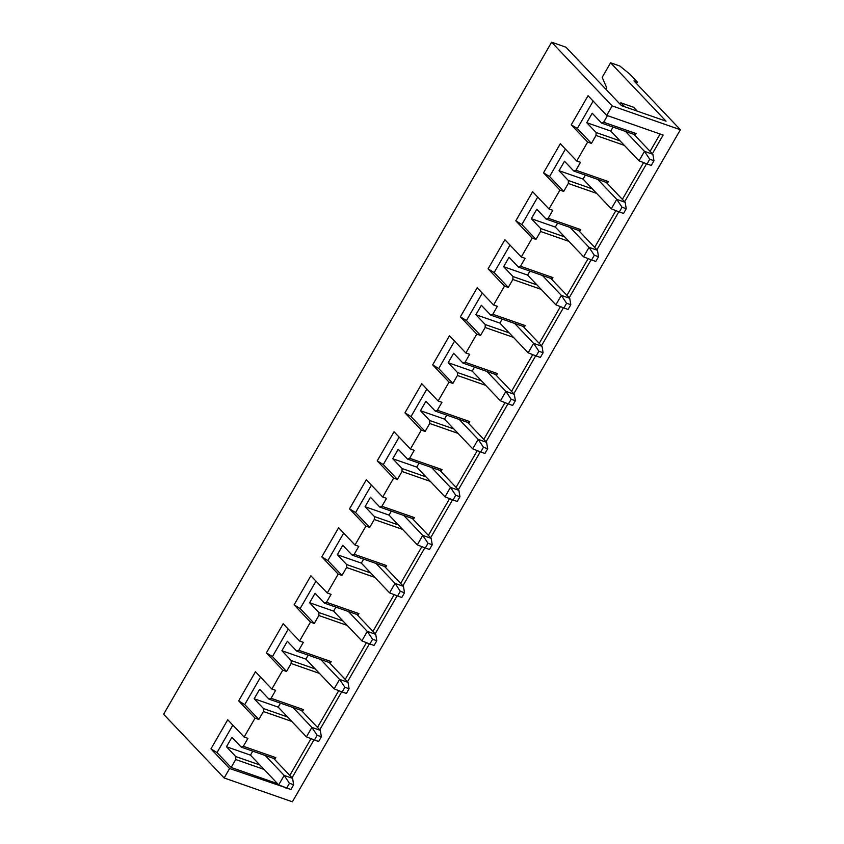 <?xml version="1.0" encoding="UTF-8"?>
<svg xmlns="http://www.w3.org/2000/svg" width="844" height="844" viewBox="0 0 844 844"><rect width="100%" height="100%" fill="white"/><g stroke="black" fill="none" stroke-linecap="round" stroke-linejoin="round"><path stroke-width="1.27" d="M273.667 758.45L241.247 747.119L243.346 746.296L275.777 757.617L273.667 758.45L292.594 778.358L293.659 784.762L289.45 783.295L286.717 788.011L278.71 784.867L284.164 775.414L292.594 778.358M265.248 755.507L284.164 775.414L289.45 783.295M286.717 788.011L290.927 789.488L293.659 784.762M252.767 751.139L250.457 755.127L278.71 784.867M301.382 710.437L268.962 699.117L271.061 698.283L303.492 709.614L301.382 710.437L320.309 730.355L321.374 736.759L317.165 735.282L314.432 740.009L306.425 736.865L311.879 727.412L320.309 730.355M292.963 707.504L311.879 727.412L317.165 735.282M314.432 740.009L318.642 741.486L321.374 736.759M280.482 703.136L278.182 707.124L306.425 736.865M329.107 662.434L296.677 651.114L298.776 650.281L331.207 661.612L329.107 662.434L348.023 682.342L349.089 688.757L344.879 687.28L342.147 692.006L334.14 688.852L339.594 679.409L348.023 682.342M320.678 659.491L339.594 679.409L344.879 687.28M342.147 692.006L346.367 693.473L349.089 688.757M308.197 655.134L305.897 659.122L334.14 688.852M356.822 614.432L324.391 603.112L326.491 602.278L358.922 613.609L356.822 614.432L375.738 634.34L376.804 640.744L372.594 639.277L369.862 644.004L361.854 640.849L367.309 631.396L375.738 634.34M348.393 611.489L367.309 631.396L372.594 639.277M369.862 644.004L374.082 645.47L376.804 640.744M335.912 607.131L333.612 611.119L361.854 640.849M384.537 566.429L352.106 555.099L354.206 554.276L386.636 565.596L384.537 566.429L403.453 586.337L404.519 592.741L400.309 591.275L397.577 596.001L389.569 592.847L395.024 583.394L403.453 586.337M376.107 563.486L395.024 583.394L400.309 591.275M397.577 596.001L401.797 597.468L404.519 592.741M363.627 559.129L361.327 563.117L389.569 592.847M412.252 518.427L379.821 507.096L381.921 506.273L414.351 517.594L412.252 518.427L431.168 538.335L432.233 544.739L428.024 543.272L425.292 547.999L417.284 544.844L422.738 535.391L431.168 538.335M403.822 515.484L422.738 535.391L428.024 543.272M425.292 547.999L429.512 549.465L432.233 544.739M391.342 511.126L389.042 515.104L417.284 544.844M439.967 470.414L407.536 459.094L409.635 458.271L442.066 469.591L439.967 470.414L458.883 490.332L459.948 496.736L455.739 495.27L453.017 499.986L444.999 496.842L450.453 487.389L458.883 490.332M431.537 467.481L450.453 487.389L455.739 495.27M453.017 499.986L457.226 501.463L459.948 496.736M419.057 463.113L416.757 467.101L444.999 496.842M467.681 422.411L435.251 411.091L437.35 410.258L469.781 421.589L467.681 422.411L486.598 442.33L487.663 448.734L483.454 447.257L480.732 451.983L472.714 448.839L478.179 439.386L486.598 442.33M459.252 419.479L478.179 439.386L483.454 447.257M480.732 451.983L484.941 453.46L487.663 448.734M446.771 415.111L444.471 419.099L472.714 448.839M495.396 374.409L462.966 363.089L465.065 362.255L497.496 373.586L495.396 374.409L514.312 394.317L515.378 400.731L511.169 399.254L508.447 403.981L500.429 400.826L505.894 391.384L514.312 394.317M486.977 371.466L505.894 391.384L511.169 399.254M508.447 403.981L512.656 405.447L515.378 400.731M474.486 367.108L472.186 371.096L500.429 400.826M523.111 326.406L490.68 315.086L492.791 314.253L525.211 325.573L523.111 326.406L542.027 346.314L543.093 352.718L538.883 351.252L536.162 355.978L528.144 352.824L533.608 343.371L542.027 346.314M514.692 323.463L533.608 343.371L538.883 351.252M536.162 355.978L540.371 357.445L543.093 352.718M502.201 319.106L499.901 323.094L528.144 352.824M550.826 278.404L518.406 267.073L520.505 266.25L552.925 277.57L550.826 278.404L569.742 298.312L570.808 304.716L566.598 303.249L563.876 307.976L555.869 304.821L561.323 295.368L569.742 298.312M542.407 275.461L561.323 295.368L566.598 303.249M563.876 307.976L568.086 309.442L570.808 304.716M529.916 271.103L527.616 275.091L555.869 304.821M578.541 230.401L546.121 219.071L548.22 218.248L580.64 229.568L578.541 230.401L597.457 250.309L598.523 256.713L594.313 255.247L591.591 259.973L583.584 256.819L589.038 247.366L597.457 250.309M570.122 227.458L589.038 247.366L594.313 255.247M591.591 259.973L595.801 261.44L598.523 256.713M557.631 223.09L555.331 227.078L583.584 256.819M606.256 182.388L573.836 171.068L575.935 170.245L608.355 181.565L606.256 182.388L625.172 202.307L626.248 208.711L622.028 207.244L619.306 211.96L611.299 208.816L616.753 199.363L625.172 202.307M597.837 179.455L616.753 199.363L622.028 207.244M619.306 211.96L623.516 213.437L626.248 208.711M585.346 175.088L583.046 179.076L611.299 208.816M634.983 135.451L636.07 133.563L633.971 134.386L652.887 154.304L653.963 160.708L649.743 159.231L647.021 163.958L639.014 160.803L644.468 151.361L652.887 154.304M625.552 131.442L644.468 151.361L649.743 159.231M647.021 163.958L651.23 165.435L653.963 160.708M613.06 127.085L610.761 131.073L639.014 160.803M610.581 62.794L619.844 66.022L629.772 74.103L637.347 82.068L633.971 80.887L680.38 129.744L612.164 105.911L551.628 42.2L565.944 47.201L621.437 105.605L666.074 121.198L610.581 62.794L602.183 77.342L606.699 87.787L605.865 89.221M624.328 145.358L596.012 135.462L596.096 132.519L620.097 140.895M652.359 153.745L663.131 135.072L606.709 115.364L588.046 95.72L571.24 124.828L587.635 142.077L576.726 160.982L560.332 143.723L543.525 172.83L559.92 190.09L549.011 208.985L532.617 191.725L515.811 220.833L532.205 238.092L521.297 256.987L504.902 239.728L488.096 268.835L504.49 286.095L493.582 304.99L477.187 287.741L460.381 316.838L476.776 334.097L465.867 352.992L449.472 335.743L432.666 364.851L449.061 382.1L438.152 401.005L421.757 383.746L404.951 412.853L421.346 430.102L410.437 449.008L394.042 431.748L377.236 460.856L393.631 478.115L382.722 497.01L366.328 479.751L349.522 508.858L365.916 526.118L354.997 545.013L338.602 527.753L321.807 556.861L338.201 574.12L327.282 593.015L310.887 575.766L294.092 604.863L310.486 622.123L299.567 641.018L283.173 623.769L266.377 652.876L282.772 670.125L271.852 689.031L255.458 671.771L238.662 700.879L255.057 718.128L244.138 737.034L227.743 719.774L210.947 748.881L229.61 768.525L224.156 777.978L163.62 714.256L551.628 42.2M606.709 115.364L612.164 105.911M633.971 134.386L601.55 123.066L592.214 113.244L586.759 122.696L596.096 132.519M601.55 123.066L603.65 122.232L636.07 133.563M603.65 122.232L607.458 115.628M593.153 101.09L577.296 128.541L591.422 143.406L596.012 135.462M587.635 142.077L591.422 143.406M575.935 170.245L580.514 162.301L576.726 160.982M607.269 183.454L608.355 181.565M596.613 193.36L568.297 183.475L568.371 180.521L592.382 188.898M559.92 190.09L563.708 191.409L568.297 183.475M548.22 218.248L552.799 210.304L549.011 208.985M579.554 231.456L580.64 229.568M568.898 241.363L540.582 231.478L540.656 228.524L564.668 236.911M532.205 238.092L535.993 239.411L540.582 231.478M520.505 266.25L525.084 258.317L521.297 256.987M551.839 279.459L552.925 277.57M541.183 289.376L512.867 279.48L512.941 276.526L536.942 284.913M504.49 286.095L508.278 287.414L512.867 279.48M492.791 314.253L497.369 306.319L493.582 304.99M524.113 327.472L525.211 325.573M513.468 337.378L485.152 327.483L485.226 324.529L509.227 332.916M476.776 334.097L480.563 335.416L485.152 327.483M465.065 362.255L469.654 354.322L465.867 352.992M496.399 375.474L497.496 373.586M485.754 385.381L457.427 375.485L457.511 372.531L481.513 380.918M449.061 382.1L452.848 383.429L457.427 375.485M437.35 410.258L441.939 402.324L438.152 401.005M468.684 423.477L469.781 421.589M458.039 433.383L429.712 423.488L429.796 420.544L453.798 428.921M421.346 430.102L425.133 431.432L429.712 423.488M409.635 458.271L414.225 450.327L410.437 449.008M440.969 471.479L442.066 469.591M430.324 481.386L401.997 471.501L402.082 468.547L426.083 476.923M393.631 478.115L397.418 479.434L401.997 471.501M381.921 506.273L386.51 498.329L382.722 497.01M413.254 519.482L414.351 517.594M402.609 529.388L374.282 519.503L374.367 516.549L398.368 524.936M365.916 526.118L369.704 527.437L374.282 519.503M354.206 554.276L358.795 546.342L354.997 545.013M385.539 567.484L386.636 565.596M374.894 577.401L346.567 567.506L346.652 564.552L370.653 572.939M338.201 574.12L341.989 575.439L346.567 567.506M326.491 602.278L331.08 594.345L327.282 593.015M357.824 615.498L358.922 613.609M347.179 625.404L318.853 615.508L318.937 612.554L342.938 620.941M310.486 622.123L314.274 623.452L318.853 615.508M298.776 650.281L303.365 642.347L299.567 641.018M330.109 663.5L331.207 661.612M319.465 673.406L291.138 663.511L291.222 660.567L315.223 668.944M282.772 670.125L286.559 671.455L291.138 663.511M271.061 698.283L275.65 690.35L271.852 689.031M302.395 711.503L303.492 709.614M291.75 721.409L263.423 711.513L263.507 708.57L287.509 716.946M255.057 718.128L258.844 719.457L263.423 711.513M243.346 746.296L247.936 738.352L244.138 737.034M275.777 757.617L274.68 759.505M264.035 769.411L235.708 759.526L235.792 756.572L259.794 764.949M232.849 725.144L217.003 752.595L231.129 767.46L235.708 759.526M231.129 767.46L277.592 783.686M289.787 775.404L311.003 738.658M317.502 727.401L338.718 690.656M345.217 679.399L366.433 642.653M372.932 631.396L394.148 594.651M400.647 583.394L421.863 546.648M428.362 535.391L449.578 498.635M456.077 487.378L477.293 450.633M483.791 439.376L505.007 402.63M511.506 391.373L532.722 354.628M539.221 343.371L560.437 306.625M566.936 295.368L588.152 258.623M594.661 247.366L615.877 210.61M622.376 199.353L643.592 162.607M650.091 151.35L660.103 134.006M229.61 768.525L286.264 787.832M292.056 777.799L313.979 739.829M319.771 729.796L341.693 691.827M347.485 681.794L369.408 643.824M375.2 633.781L397.123 595.822M402.915 585.778L424.838 547.819M430.63 537.776L452.553 499.806M458.345 489.773L480.268 451.804M486.07 441.771L507.982 403.801M513.785 393.768L535.697 355.799M541.5 345.755L563.412 307.796M569.215 297.753L591.127 259.783M596.93 249.75L618.842 211.781M624.644 201.748L646.557 163.778M224.156 777.978L292.372 801.8L680.38 129.744M577.296 128.541L571.24 124.828M610.761 131.073L586.759 122.696M241.247 747.119L231.921 737.297L226.456 746.75L235.792 756.572M636.492 83.545L637.347 82.068M250.457 755.127L226.456 746.75M217.003 752.595L210.947 748.881M285.293 787.452L286.032 788.233M268.962 699.117L259.635 689.295L254.171 698.748L263.507 708.57M278.182 707.124L254.171 698.748M260.564 677.141L244.718 704.592L258.844 719.457M244.718 704.592L238.662 700.879M296.677 651.114L287.35 641.292L281.885 650.735L291.222 660.567M288.279 629.139L272.433 656.59L286.559 671.455M272.433 656.59L266.377 652.876M305.897 659.122L281.885 650.735M324.391 603.112L315.065 593.29L309.611 602.732L318.937 612.554M333.612 611.119L309.611 602.732M315.994 581.136L300.147 608.577L294.092 604.863M300.147 608.577L314.274 623.452M352.106 555.099L342.78 545.277L337.326 554.73L346.652 564.552M361.327 563.117L337.326 554.73M343.708 533.134L327.862 560.574L341.989 575.439M327.862 560.574L321.807 556.861M379.821 507.096L370.495 497.274L365.041 506.727L374.367 516.549M389.042 515.104L365.041 506.727M371.423 485.121L355.577 512.572L369.704 527.437M355.577 512.572L349.522 508.858M407.536 459.094L398.21 449.272L392.755 458.725L402.082 468.547M416.757 467.101L392.755 458.725M399.138 437.118L383.292 464.569L397.418 479.434M383.292 464.569L377.236 460.856M435.251 411.091L425.925 401.269L420.47 410.722L429.796 420.544M444.471 419.099L420.47 410.722M426.853 389.116L411.007 416.567L425.133 431.432M411.007 416.567L404.951 412.853M462.966 363.089L453.639 353.267L448.185 362.709L457.511 372.531M472.186 371.096L448.185 362.709M454.568 341.113L438.722 368.554L452.848 383.429M438.722 368.554L432.666 364.851M490.68 315.086L481.354 305.264L475.9 314.707L485.226 324.529M499.901 323.094L475.9 314.707M482.283 293.111L466.437 320.551L480.563 335.416M466.437 320.551L460.381 316.838M518.406 267.073L509.069 257.251L503.615 266.704L512.941 276.526M527.616 275.091L503.615 266.704M509.998 245.108L494.151 272.549L508.278 287.414M494.151 272.549L488.096 268.835M546.121 219.071L536.784 209.249L531.33 218.702L540.656 228.524M555.331 227.078L531.33 218.702M537.712 197.095L521.866 224.546L535.993 239.411M521.866 224.546L515.811 220.833M573.836 171.068L564.499 161.246L559.044 170.699L568.371 180.521M583.046 179.076L559.044 170.699M565.427 149.093L549.581 176.544L563.708 191.409M549.581 176.544L543.525 172.83M619.528 103.601L620.931 102.831L624.613 106.713M620.931 102.831L633.559 107.241L637.252 111.123"/></g></svg>

